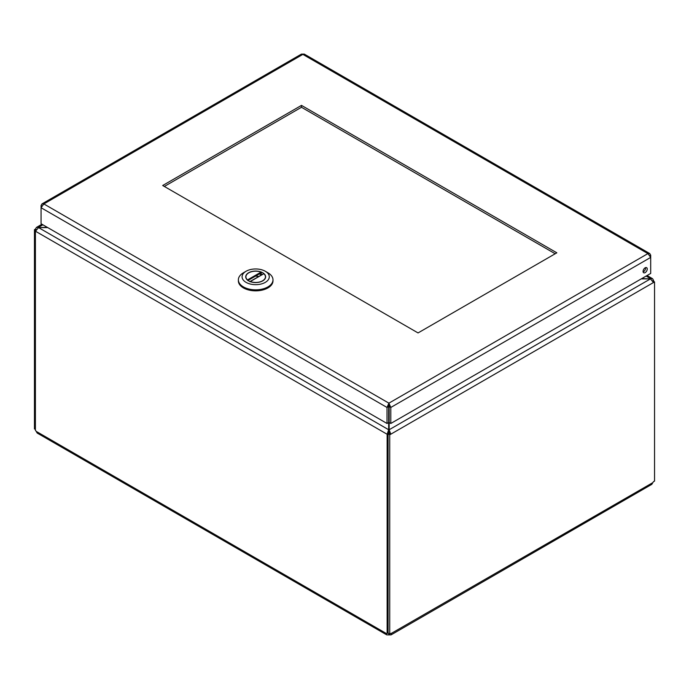 <?xml version="1.0" encoding="UTF-8"?>
<svg xmlns="http://www.w3.org/2000/svg" width="689" height="689" viewBox="0 0 689 689"><rect width="100%" height="100%" fill="white"/><g stroke="black" fill="none" stroke-linecap="round" stroke-linejoin="round"><path stroke-width="1.03" d="M389.733 634.026L389.733 434.802L388.088 433.855L388.088 633.079L389.733 634.026A2.136 1.232 -60 0 1 391.343 633.484A2.136 1.232 -60 0 1 391.43 633.544L391.102 634.853L389.096 634.896A2.136 1.232 0 0 0 388.725 634.896L386.718 634.853L386.391 633.544L36.155 431.34L37.189 433.054L386.718 634.853M388.088 433.855L389.156 433.243L390.801 434.191L654.55 281.913L654.55 481.137A2.136 1.232 -60 0 0 652.845 482.619L391.249 633.441M36.155 431.34A2.136 1.232 -120 0 0 35.406 430.349L35.406 231.185L387.02 434.191L388.777 433.459M391.102 634.853L651.811 484.341L652.845 482.619M653.594 281.362L653.594 280.414L652.931 280.802M653.086 281.069L654.55 281.913M653.482 282.533L650.45 278.881L389.156 429.738L389.156 433.243M388.777 433.303L387.132 434.251L387.132 633.424L388.088 632.872M388.665 433.243L388.665 429.738L38.55 227.603L35.518 231.246M35.664 230.384L34.45 229.687L34.45 428.902L35.406 429.454M36.129 229.428L35.518 229.067L34.45 229.687M653.594 280.414L652.871 280.707M389.096 633.656L389.096 634.896M389.733 434.802L390.801 434.191L389.156 429.738L389.156 405.606M386.572 633.441L386.391 633.544A2.136 1.232 -120 0 1 386.477 633.484A2.136 1.232 -120 0 1 387.132 633.424M388.725 634.896L388.725 633.441M388.665 405.606L388.665 429.738L387.132 434.251M35.518 229.067L36.405 227.439L38.55 227.318L42.907 224.803M646.093 276.082L650.45 278.597L652.595 278.718L653.482 280.345M641.735 278.597L650.45 278.881L641.252 278.881M389.156 416.199L389.156 410.808M388.665 410.808L388.665 416.199M47.265 227.318L38.55 227.603L47.748 227.603M555.196 253.759L301.481 107.277L164.335 186.452M301.481 105.383L556.833 252.811L418.051 332.933L162.699 185.505L301.481 105.383L301.481 107.277M41.728 205.925L41.064 205.546L41.977 203.901L43.855 203.935L41.064 207.725L387.02 407.457L388.665 406.51L388.906 405.046L389.156 406.51L390.801 407.457L650.709 257.402L647.918 253.612L649.796 253.578L650.709 255.223L650.046 255.602M643.113 271.862A2.954 1.705 120 0 0 645.559 267.616M649.796 253.578L304.297 54.104L301.438 54.104L41.977 203.901M388.665 422.529L387.02 423.477L387.02 407.457L388.906 403.151L390.801 407.457L390.801 423.477L389.156 422.529M41.064 205.546L41.064 223.744L387.02 423.477M645.154 267.806A2.954 1.705 -60 0 1 646.635 267.659A2.954 1.705 -60 0 1 646.635 271.07A2.954 1.705 -60 0 1 643.681 272.775A2.954 1.705 -60 0 1 643.225 270.407A2.954 1.705 -60 0 1 645.154 267.806M650.709 255.223L650.709 273.421L390.801 423.477M388.906 405.046L388.906 403.151L43.855 203.935L302.867 54.397L647.918 253.612L388.906 403.151M262.716 280.879A9.956 5.745 180 0 1 251.873 282.128A9.956 5.745 180 0 1 245.723 276.814A9.956 5.745 180 0 1 255.679 271.07A9.956 5.745 180 0 1 265.635 276.814A9.956 5.745 180 0 1 262.716 280.879M246.059 282.369A13.599 7.855 180 0 1 246.059 271.268A13.599 7.855 180 0 1 265.299 271.268A13.599 7.855 180 0 1 265.299 282.369A13.599 7.855 180 0 1 246.059 282.369M246.059 271.268L243.441 272.784A17.311 9.99 0 0 0 238.368 279.846A17.311 9.99 0 0 0 243.441 286.908A17.311 9.99 0 0 0 264.3 288.51A17.311 9.99 0 0 0 267.918 286.908A17.311 9.99 0 0 0 272.99 279.846A17.311 9.99 0 0 0 267.918 272.784L265.299 271.268M238.368 279.846L238.368 280.854A17.311 9.99 0 0 0 249.056 290.086A17.311 9.99 0 0 0 267.918 287.924A17.311 9.99 0 0 0 272.99 280.854L272.99 279.846M245.913 277.925L245.913 276.814A9.767 5.641 180 0 0 247.515 279.915L247.807 280.552M245.913 276.814A9.767 5.641 180 0 1 251.046 271.854A9.767 5.641 180 0 1 261.045 272.103L261.458 274.722M250.314 281.525L263.844 273.722A9.767 5.641 180 0 1 265.446 276.814A9.767 5.641 180 0 1 260.313 281.784A9.767 5.641 180 0 1 250.314 281.525L249.9 281.767M261.458 272.672L247.98 280.457M247.515 279.915L261.045 272.103M36.405 227.439L41.934 224.244M647.066 275.522L652.595 278.718M259.202 273.981L261.656 274.816M255.602 276.056L258.849 276.435M265.446 277.925L265.446 276.814M263.637 273.671L250.021 281.534"/></g></svg>
